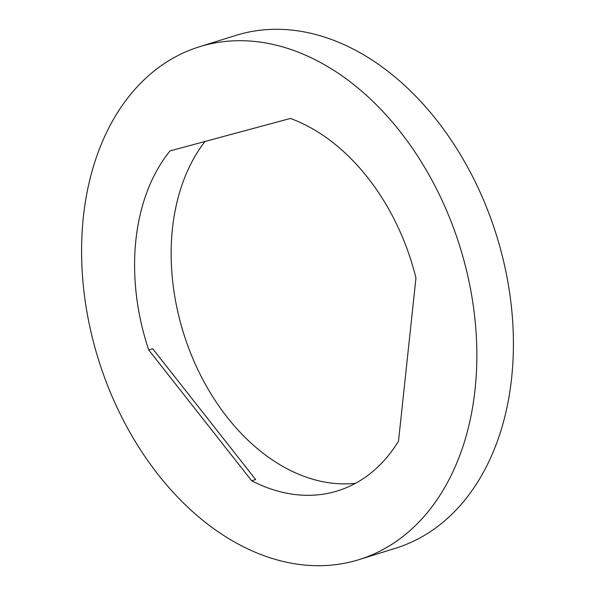<?xml version="1.0" encoding="UTF-8"?>
<svg xmlns="http://www.w3.org/2000/svg" width="595" height="595" viewBox="0 0 595 595"><rect width="100%" height="100%" fill="white"/><g stroke="black" fill="none" stroke-linecap="round" stroke-linejoin="round"><path stroke-width="0.89" d="M359.194 559.583L395.764 548.173A268.561 189.329 -107.3 0 0 511.462 307.288A268.561 189.329 -107.3 0 0 342.281 43.852A268.561 189.329 -107.3 0 0 235.806 35.417L199.236 46.827A268.561 189.329 -107.3 0 0 83.538 287.712A268.561 189.329 -107.3 0 0 252.719 551.149A268.561 189.329 -107.3 0 0 359.194 559.583A268.561 189.329 -107.3 0 0 474.899 318.697A268.561 189.329 -107.3 0 0 305.711 55.261A268.561 189.329 -107.3 0 0 199.236 46.827M415.957 277.932A196.543 138.561 -107.3 0 0 298.608 121.744A196.543 138.561 -107.3 0 0 290.405 118.442L170.006 150.914A196.543 138.561 -107.3 0 0 148.728 349.994L251.678 480.767A196.543 138.561 -107.3 0 0 259.822 484.657A196.543 138.561 -107.3 0 0 337.752 490.83A196.543 138.561 -107.3 0 0 398.516 441.17L415.957 277.932M205.015 141.469A196.543 138.561 -107.3 0 0 180.873 324.067A196.543 138.561 -107.3 0 0 296.392 473.256A196.543 138.561 -107.3 0 0 355.475 483.326M148.728 349.994L152.707 348.759L255.657 479.525L251.678 480.767"/></g></svg>
